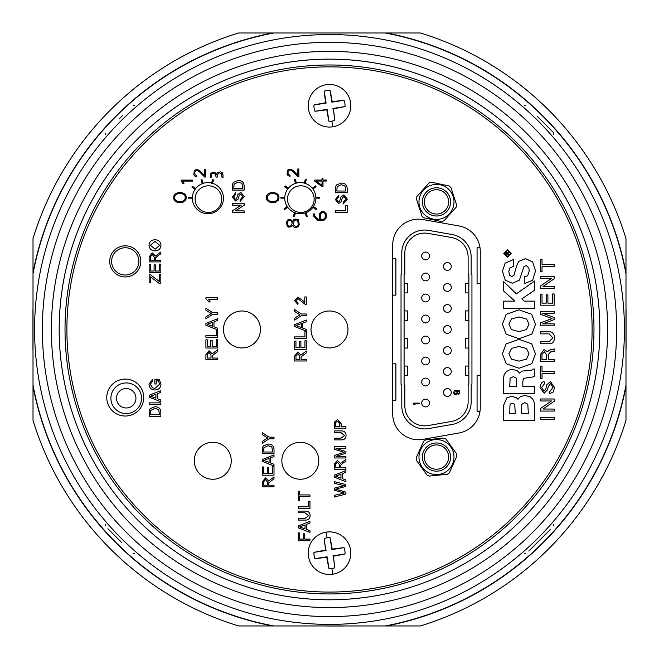 <?xml version="1.0" encoding="UTF-8"?>
<svg xmlns="http://www.w3.org/2000/svg" width="659" height="659" viewBox="0 0 659 659"><rect width="100%" height="100%" fill="white"/><g stroke="black" fill="none" stroke-linecap="round" stroke-linejoin="round"><path stroke-width="0.99" d="M343.388 626.017L326.683 626.017M32.95 350.028L32.95 308.898M626.05 309.376L626.05 349.558M416.892 196.497A20.33 20.33 0 0 0 416.595 197.7A20.33 20.33 0 0 1 416.892 196.497L429.017 182.988A20.33 20.33 0 0 1 431.365 182.222A20.33 20.33 0 0 0 429.017 182.988M450.962 187.626A20.33 20.33 0 0 0 449.125 185.978A20.33 20.33 0 0 1 450.962 187.626L456.596 204.883A20.33 20.33 0 0 1 456.086 207.288L443.952 220.806A20.33 20.33 0 0 1 441.612 221.564L423.852 217.816A20.33 20.33 0 0 1 422.015 216.168L416.381 198.911A20.33 20.33 0 0 1 416.595 197.7A20.33 20.33 0 0 0 416.381 198.911M419.355 198.277A17.505 17.505 0 0 1 440.105 184.767A17.505 17.505 0 0 1 453.614 205.509A17.505 17.505 0 0 1 432.872 219.027A17.505 17.505 0 0 1 419.355 198.277M431.365 182.222L449.125 185.978M450.286 204.809A14.103 14.103 0 0 1 433.573 215.699A14.103 14.103 0 0 1 422.691 198.985A14.103 14.103 0 0 1 439.396 188.095A14.103 14.103 0 0 1 450.286 204.809M424.594 199.389A12.159 12.159 0 0 0 433.976 213.788A12.159 12.159 0 0 0 448.384 204.405A12.159 12.159 0 0 0 439.001 189.998A12.159 12.159 0 0 0 424.594 199.389A12.159 12.159 0 0 1 439.001 189.998A12.159 12.159 0 0 1 448.384 204.405M441.612 221.564A20.33 20.33 0 0 0 443.952 220.806M422.015 216.168A20.33 20.33 0 0 0 423.852 217.816M456.086 207.288A20.33 20.33 0 0 0 456.374 206.094M416.175 457.865L423.646 441.316A20.33 20.33 0 0 1 425.64 439.882L443.713 438.07A20.33 20.33 0 0 1 445.954 439.083L456.555 453.829A20.33 20.33 0 0 1 456.802 456.275L449.331 472.824A20.33 20.33 0 0 1 447.329 474.266L429.264 476.078A20.33 20.33 0 0 1 427.024 475.065L416.422 460.32A20.33 20.33 0 0 1 416.175 457.865M446.711 471.284A17.505 17.505 0 0 1 422.271 467.297A17.505 17.505 0 0 1 426.266 442.856A17.505 17.505 0 0 1 450.698 446.851A17.505 17.505 0 0 1 446.711 471.284M428.251 445.624A14.103 14.103 0 0 1 447.939 448.837A14.103 14.103 0 0 1 444.718 468.524A14.103 14.103 0 0 1 425.039 465.303A14.103 14.103 0 0 1 428.251 445.624M443.581 466.943A12.159 12.159 0 0 0 446.357 449.973A12.159 12.159 0 0 0 429.388 447.206A12.159 12.159 0 0 0 426.62 464.167A12.159 12.159 0 0 0 443.581 466.943A12.159 12.159 0 0 1 426.62 464.167A12.159 12.159 0 0 1 429.388 447.206M326.205 532.126A21.302 21.302 0 0 0 308.453 556.46A21.302 21.302 0 0 0 332.795 574.211A21.302 21.302 0 0 0 350.547 549.87A21.302 21.302 0 0 0 326.205 532.126L327.095 537.802A15.552 15.552 0 0 0 324.236 538.527L325.678 550.166A33.049 3.452 -98.9 0 1 324.236 538.527M328.965 568.717A33.049 3.452 -98.9 0 1 326.782 557.193A33.049 3.452 171.1 0 1 314.953 558.667L327.095 556.764L328.965 568.717A15.552 15.552 0 0 0 334.764 567.803L333.322 556.171A33.049 3.452 81.1 0 1 334.764 567.803M326.106 550.479L313.964 552.374A15.552 15.552 0 0 0 314.953 558.667M313.964 552.374A33.049 3.452 -8.9 0 1 325.678 550.166M330.035 537.62A33.049 3.452 81.1 0 1 332.218 549.145A33.049 3.452 -8.9 0 1 344.047 547.662L331.905 549.565L330.035 537.62A15.552 15.552 0 0 0 327.095 537.802M332.894 555.858L345.036 553.955A15.552 15.552 0 0 0 344.047 547.662M345.036 553.955A33.049 3.452 171.1 0 1 333.322 556.171M331.905 549.565L332.218 549.145M327.095 556.764L326.782 557.193M479.958 411.62L477.075 411.62L477.075 375.243L480.254 375.243M480.254 283.724L477.075 283.724L477.075 247.347L479.958 247.347M392.723 258.756L395.894 258.756L395.894 295.133L392.723 295.133M392.723 363.834L395.894 363.834L395.894 400.211L392.723 400.211M401.792 252.941A22.9 22.9 0 0 1 428.671 230.386L452.255 234.546A22.9 22.9 0 0 1 471.177 257.101L471.177 273.963L471.943 274.729L471.943 384.238L471.177 385.004L471.177 401.875A22.9 22.9 0 0 1 452.255 424.421L428.671 428.581A22.9 22.9 0 0 1 401.792 406.026L401.792 385.004L401.026 384.238L401.026 274.729L401.792 273.963L401.792 252.941A22.9 22.9 0 0 1 424.693 230.04M428.671 428.581A22.9 22.9 0 0 1 401.792 406.026M471.177 401.875A22.9 22.9 0 0 1 452.255 424.421M452.255 234.546A22.9 22.9 0 0 1 471.177 257.101M468.846 375.63L468.879 348.059L465.394 348.059L465.394 338.487L468.879 338.487L468.879 320.488L465.394 320.488L465.394 310.916L468.879 310.916L468.879 292.917L465.394 292.917L465.394 283.345L468.879 283.345L468.879 274.729L468.121 273.963L468.121 257.101A19.836 19.836 0 0 0 451.728 237.561L428.136 233.401A19.836 19.836 0 0 0 404.857 252.941L404.857 273.963L404.091 274.729L404.091 283.345L407.575 283.345L407.575 292.917L404.091 292.917L404.091 310.916L407.575 310.916L407.575 320.488L404.091 320.488L404.091 338.487L407.575 338.487L407.575 348.059L404.091 348.059L404.091 366.05L407.575 366.05L407.575 375.63L404.091 375.63L404.091 384.238L404.857 385.004L404.857 406.026A19.836 19.836 0 0 0 428.136 425.566L451.728 421.406A19.836 19.836 0 0 0 468.121 401.875L468.121 385.004L468.879 384.238L468.879 375.63L465.394 375.63L465.394 366.05L468.846 366.05L465.394 366.05L465.394 370.646M468.879 274.729L468.879 283.345M468.879 292.917L468.879 310.916M468.879 320.488L468.879 338.487M468.879 348.059L468.879 366.05M468.879 375.63L468.879 384.238M465.394 320.488L468.846 320.488L468.846 310.916M404.091 384.238L404.091 375.63M404.091 366.05L404.091 348.059M404.091 338.487L404.091 320.488M404.091 310.916L404.091 292.917M404.091 283.345L404.091 274.729M465.394 343.075L465.394 338.487M465.394 348.059L465.394 343.463M465.394 375.63L465.394 371.033M425.59 252.059A3.905 3.905 0 0 1 429.503 255.964A3.905 3.905 0 0 1 425.59 259.868A3.905 3.905 0 0 1 421.686 255.964A3.905 3.905 0 0 1 425.59 252.059A3.905 3.905 0 0 1 429.503 255.964A3.905 3.905 0 0 1 425.59 259.868A3.905 3.905 0 0 1 421.686 255.964A3.905 3.905 0 0 1 425.59 252.059M447.379 262.562A3.905 3.905 0 0 1 451.291 266.467A3.905 3.905 0 0 1 447.379 270.371A3.905 3.905 0 0 1 443.474 266.467A3.905 3.905 0 0 1 447.379 262.562A3.905 3.905 0 0 1 451.291 266.467A3.905 3.905 0 0 1 447.379 270.371A3.905 3.905 0 0 1 443.474 266.467A3.905 3.905 0 0 1 447.379 262.562M425.59 273.065A3.905 3.905 0 0 1 429.503 276.969A3.905 3.905 0 0 1 425.59 280.874A3.905 3.905 0 0 1 421.686 276.969A3.905 3.905 0 0 1 425.59 273.065A3.905 3.905 0 0 1 429.503 276.969A3.905 3.905 0 0 1 425.59 280.874A3.905 3.905 0 0 1 421.686 276.969A3.905 3.905 0 0 1 425.59 273.065M447.379 283.568A3.905 3.905 0 0 1 451.291 287.472A3.905 3.905 0 0 1 447.379 291.377A3.905 3.905 0 0 1 443.474 287.472A3.905 3.905 0 0 1 447.379 283.568A3.905 3.905 0 0 1 451.291 287.472A3.905 3.905 0 0 1 447.379 291.377A3.905 3.905 0 0 1 443.474 287.472A3.905 3.905 0 0 1 447.379 283.568M425.59 294.071A3.905 3.905 0 0 1 429.503 297.975A3.905 3.905 0 0 1 425.59 301.888A3.905 3.905 0 0 1 421.686 297.975A3.905 3.905 0 0 1 425.59 294.071A3.905 3.905 0 0 1 429.503 297.975A3.905 3.905 0 0 1 425.59 301.888A3.905 3.905 0 0 1 421.686 297.975A3.905 3.905 0 0 1 425.59 294.071M447.379 304.573A3.905 3.905 0 0 1 451.291 308.478A3.905 3.905 0 0 1 447.379 312.382A3.905 3.905 0 0 1 443.474 308.478A3.905 3.905 0 0 1 447.379 304.573A3.905 3.905 0 0 1 451.291 308.478A3.905 3.905 0 0 1 447.379 312.382A3.905 3.905 0 0 1 443.474 308.478A3.905 3.905 0 0 1 447.379 304.573M425.59 315.076A3.905 3.905 0 0 1 429.503 318.989A3.905 3.905 0 0 1 425.59 322.894A3.905 3.905 0 0 1 421.686 318.989A3.905 3.905 0 0 1 425.59 315.076A3.905 3.905 0 0 1 429.503 318.989A3.905 3.905 0 0 1 425.59 322.894A3.905 3.905 0 0 1 421.686 318.989A3.905 3.905 0 0 1 425.59 315.076M447.379 325.579A3.905 3.905 0 0 1 451.291 329.484A3.905 3.905 0 0 1 447.379 333.388A3.905 3.905 0 0 1 443.474 329.484A3.905 3.905 0 0 1 447.379 325.579A3.905 3.905 0 0 1 451.291 329.484A3.905 3.905 0 0 1 447.379 333.388A3.905 3.905 0 0 1 443.474 329.484A3.905 3.905 0 0 1 447.379 325.579M425.59 336.09A3.905 3.905 0 0 1 429.503 339.995A3.905 3.905 0 0 1 425.59 343.899A3.905 3.905 0 0 1 421.686 339.995A3.905 3.905 0 0 1 425.59 336.09A3.905 3.905 0 0 1 429.503 339.995A3.905 3.905 0 0 1 425.59 343.899A3.905 3.905 0 0 1 421.686 339.995A3.905 3.905 0 0 1 425.59 336.09M447.379 346.585A3.905 3.905 0 0 1 451.291 350.489A3.905 3.905 0 0 1 447.379 354.394A3.905 3.905 0 0 1 443.474 350.489A3.905 3.905 0 0 1 447.379 346.585A3.905 3.905 0 0 1 451.291 350.489A3.905 3.905 0 0 1 447.379 354.394A3.905 3.905 0 0 1 443.474 350.489A3.905 3.905 0 0 1 447.379 346.585M425.59 357.096A3.905 3.905 0 0 1 429.503 361A3.905 3.905 0 0 1 425.59 364.905A3.905 3.905 0 0 1 421.686 361A3.905 3.905 0 0 1 425.59 357.096A3.905 3.905 0 0 1 429.503 361A3.905 3.905 0 0 1 425.59 364.905A3.905 3.905 0 0 1 421.686 361A3.905 3.905 0 0 1 425.59 357.096M447.379 367.59A3.905 3.905 0 0 1 451.291 371.495A3.905 3.905 0 0 1 447.379 375.408A3.905 3.905 0 0 1 443.474 371.495A3.905 3.905 0 0 1 447.379 367.59A3.905 3.905 0 0 1 451.291 371.495A3.905 3.905 0 0 1 447.379 375.408A3.905 3.905 0 0 1 443.474 371.495A3.905 3.905 0 0 1 447.379 367.59M425.59 378.101A3.905 3.905 0 0 1 429.503 382.006A3.905 3.905 0 0 1 425.59 385.91A3.905 3.905 0 0 1 421.686 382.006A3.905 3.905 0 0 1 425.59 378.101A3.905 3.905 0 0 1 429.503 382.006A3.905 3.905 0 0 1 425.59 385.91A3.905 3.905 0 0 1 421.686 382.006A3.905 3.905 0 0 1 425.59 378.101M447.379 388.596A3.905 3.905 0 0 1 451.291 392.509A3.905 3.905 0 0 1 447.379 396.413A3.905 3.905 0 0 1 443.474 392.509A3.905 3.905 0 0 1 447.379 388.596A3.905 3.905 0 0 1 451.291 392.509A3.905 3.905 0 0 1 447.379 396.413A3.905 3.905 0 0 1 443.474 392.509A3.905 3.905 0 0 1 447.379 388.596M425.59 399.107A3.905 3.905 0 0 1 429.503 403.011A3.905 3.905 0 0 1 425.59 406.916A3.905 3.905 0 0 1 421.686 403.011A3.905 3.905 0 0 1 425.59 399.107A3.905 3.905 0 0 1 429.503 403.011A3.905 3.905 0 0 1 425.59 406.916A3.905 3.905 0 0 1 421.686 403.011A3.905 3.905 0 0 1 425.59 399.107M465.394 287.942L465.394 283.345M465.394 292.917L465.394 288.321M465.394 315.504L465.394 310.916M407.575 343.463L407.575 348.059M407.575 338.487L407.575 343.075M404.132 310.916L404.132 320.488L407.575 320.488M407.575 310.916L407.575 315.504M407.575 288.321L407.575 292.917M407.575 283.345L407.575 287.942M404.132 366.05L404.132 375.63L407.575 375.63M458.804 394.313L458.409 393.802L459.191 392.78L459.059 391.635L457.239 390.738L457.626 392.78L457.107 394.057L455.937 394.7L454.24 394.057L453.721 392.78L454.24 390.869L456.325 390.103L459.323 390.869L459.842 392.657L458.804 394.313M413.127 403.119L419.256 403.119L419.256 403.885L414.173 403.885L415.088 404.651L414.041 404.651L413.127 403.119M455.542 390.869L456.975 392.014L456.844 393.291L455.806 394.057L454.372 392.912L454.504 391.635L455.542 390.869M126.215 407.979A9.728 9.728 0 0 0 135.943 398.25A9.728 9.728 0 0 0 126.215 388.53A9.728 9.728 0 0 0 116.495 398.25A9.728 9.728 0 0 0 126.215 407.979M126.215 413.572A15.314 15.314 0 0 1 110.901 398.25A15.314 15.314 0 0 1 126.215 382.937A15.314 15.314 0 0 1 141.537 398.25A15.314 15.314 0 0 1 126.215 413.572M125.251 275.017A13.633 13.633 0 0 1 111.618 261.384A13.633 13.633 0 0 1 125.251 247.751A13.633 13.633 0 0 1 138.884 261.384A13.633 13.633 0 0 1 125.251 275.017M195.105 199.117A13.328 13.328 0 0 0 208.425 212.445A13.328 13.328 0 0 0 221.753 199.117A13.328 13.328 0 0 0 208.425 185.797A13.328 13.328 0 0 0 195.105 199.117M287.505 199.117A13.328 13.328 0 0 0 300.825 212.445A13.328 13.328 0 0 0 314.154 199.117A13.328 13.328 0 0 0 300.825 185.797A13.328 13.328 0 0 0 287.505 199.117M66.897 329.467A262.603 262.603 0 0 0 329.5 592.07A262.603 262.603 0 0 0 592.103 329.467A262.603 262.603 0 0 0 329.5 66.864A262.603 262.603 0 0 0 66.897 329.467M315.883 198.161A15.561 15.561 0 0 0 300.323 182.601A15.561 15.561 0 0 0 284.762 198.161A15.561 15.561 0 0 0 300.323 213.722A15.561 15.561 0 0 0 315.883 198.161M211.547 183.029A15.561 15.561 0 0 0 192.362 198.161A15.561 15.561 0 0 0 207.923 213.722A15.561 15.561 0 0 0 212.503 183.293M143.728 397.55A18.477 18.477 0 0 0 125.251 379.073A18.477 18.477 0 0 0 106.774 397.55A18.477 18.477 0 0 0 125.251 416.027A18.477 18.477 0 0 0 143.728 397.55M480.254 251.227A25.676 25.676 0 0 0 459.035 225.938L422.856 219.562A25.676 25.676 0 0 0 392.723 244.851L392.723 414.083A25.676 25.676 0 0 0 422.856 439.372L459.035 432.988A25.676 25.676 0 0 0 480.254 407.707L480.254 251.227M140.812 261.384A15.561 15.561 0 0 0 125.251 245.823A15.561 15.561 0 0 0 109.691 261.384A15.561 15.561 0 0 0 125.251 276.945A15.561 15.561 0 0 0 140.812 261.384M521.837 404.313L521.417 413.457L528.329 413.448L527.81 404.156L524.745 402.682L521.837 404.313M503.361 405.829L506.911 397.748L511.837 396.38L516.565 397.83L517.883 399.263L520.552 396.537L525.05 395.449L530.297 396.916L532.843 399.255L534.325 402.682L534.704 420.335L503.369 420.351L503.361 405.829M509.942 405.343L509.745 413.465L515.28 413.465L514.737 404.329L512.438 403.242L510.428 404.025L509.942 405.343M510.132 378.134L509.728 386.619L516.697 386.627L516.277 378.085L513.353 376.676L510.132 378.134M503.352 379.304L504.176 374.534L506.524 371.528L509.275 369.996L512.521 369.468L517.018 370.572L519.729 373.225L521.895 371.141L531.64 370.094L533.065 369.024L534.68 369.024L534.68 376.668L523.543 378.348L522.826 381.429L522.834 386.627L534.688 386.627L534.696 393.72L503.352 393.728L503.352 379.304M529.02 353.735L526.582 348.562L518.987 346.486L511.582 348.372L508.913 353.652L511.433 359.114L518.954 361.157L526.442 359.139L529.02 353.735M518.971 339.377L531.648 343.8L535.487 353.957L531.813 363.669L518.979 368.257L506.186 363.735L502.413 353.801L506.153 343.874L518.971 339.377M529.02 324.212L526.582 319.038L518.987 316.963L511.582 318.857L508.913 324.129L511.433 329.591L518.954 331.634L526.442 329.615L529.02 324.212M518.971 309.854L531.648 314.277L535.487 324.434L531.813 334.146L518.979 338.734L506.186 334.212L502.413 324.277L506.153 314.351L518.971 309.854M503.361 290.734L514.893 301.13L503.336 301.13L503.361 308.239L534.655 308.239L534.655 301.13L524.21 301.13L521.846 298.848L534.655 290.174L534.655 280.965L516.392 293.815L503.361 281.344L503.361 290.734M532.637 280.281L524.267 283.716L524.276 276.887L527.678 275.767L529.235 271.022L528.831 267.941L526.286 265.618L523.996 266.483L519.424 280.133L512.372 283.255L505.272 280.207L502.438 271.286L505.124 263.139L513.419 259.547L513.419 266.393L509.736 268.073L508.814 271.409L509.613 275.24L511.812 276.541L514.012 275.231L516.524 266.022L518.757 261.326L525.528 258.649L532.661 261.961L535.487 270.931L532.637 280.281M506.524 252.356L505.898 254.176L507.224 254.176L506.524 252.356M506.565 251.68L507.743 252.792L509.621 251.573L509.621 252.298L507.768 253.427L507.768 254.176L509.621 254.176L509.621 254.819L505.346 254.819L505.346 253.196L506.565 251.68M507.471 256.409L510.577 253.386L507.471 250.387L504.39 253.386L507.471 256.409M511.195 253.386L507.471 257.158L503.773 253.386L507.471 249.637L511.195 253.386M540.364 417.312L554.178 417.312L554.178 419.363L540.364 419.363L540.364 417.312M551.517 400.977L540.364 400.977L540.364 398.992L554.178 398.992L554.178 401.298L543.016 409.017L554.178 409.058L554.178 411.051L540.364 411.051L540.364 408.613L551.517 400.977M540.001 387.863C540.709 383.274 542.176 381.297 544.4 381.932L544.4 383.859L541.591 387.624L544.021 391.1L545.767 389.296L546.673 384.963L550.364 381.512L554.54 387.459L553.214 392.047L549.713 393.596L549.713 391.668L552.942 387.476L550.619 383.505L548.173 386.742L547.522 389.848L544.268 393.085L540.001 387.863M542.019 378.826L540.364 378.826L540.364 366.486L542.019 366.486L542.019 371.627L554.178 371.627L554.178 373.686L542.019 373.686L542.019 378.826M544.268 351.675L541.962 354.41L541.962 359.526L546.649 359.526L546.649 354.764L544.268 351.675M550.71 351.848L548.247 354.558L548.247 359.526L554.178 359.526L554.178 361.585L540.364 361.585L540.364 354.558L544.079 349.567L547.382 351.675L549.985 349.855L554.178 348.973L554.178 351.486L550.71 351.848M552.885 337.845L549.095 333.841L540.364 333.841L540.364 331.79L549.326 331.79C552.481 331.741 554.219 333.784 554.54 337.902C554.178 341.889 552.522 343.841 549.573 343.743L540.364 343.743L540.364 341.692L549.054 341.692L552.885 337.845M542.596 323.898L554.178 323.857L554.178 325.843L540.364 325.843L540.364 322.902L552.036 318.569L540.364 314.203L540.364 311.287L554.178 311.287L554.178 313.272L542.571 313.231L554.178 317.547L554.178 319.582L542.596 323.898M552.522 293.98L554.178 293.98L554.178 305.191L540.364 305.191L540.364 294.128L542.019 294.128L542.019 303.14L546.245 303.14L546.245 294.82L547.901 294.82L547.901 303.14L552.522 303.14L552.522 293.98M551.517 278.469L540.364 278.469L540.364 276.483L554.178 276.483L554.178 278.79L543.016 286.508L554.178 286.55L554.178 288.535L540.364 288.535L540.364 286.105L551.517 278.469M542.019 271.821L540.364 271.821L540.364 259.489L542.019 259.489L542.019 264.63L554.178 264.63L554.178 266.681L542.019 266.681L542.019 271.821M274.012 485.213L274.012 486.861L262.34 486.861L262.34 481.795L265.486 477.882L268.625 480.979L274.012 476.927L274.012 478.813L268.831 482.717L268.773 483.533L268.773 485.213L274.012 485.213M267.43 485.213L267.43 482.091L265.528 479.53L263.691 481.737L263.691 485.213L267.43 485.213M274.012 466.663L274.012 475.188L262.34 475.188L262.34 466.959L263.691 466.959L263.691 473.549L267.282 473.549L267.282 467.412L268.625 467.412L268.625 473.549L272.669 473.549L272.669 466.663L274.012 466.663M274.012 466.012L262.34 461.382L262.34 459.521L274.012 454.891L274.012 456.638L270.421 457.964L270.421 462.939L274.012 464.266L274.012 466.012M269.078 462.445L269.078 458.458L263.691 460.452L269.078 462.445M274.012 449.463L274.012 453.647L262.34 453.647L262.513 447.593L263.345 445.896L268.114 444.067C271.846 444.051 273.814 445.846 274.012 449.463M272.669 452L271.846 446.835L268.089 445.715L263.929 447.7L263.691 452L272.669 452M274.012 437.164L274.012 438.812L269.07 438.812L262.34 443.301L262.34 441.357L267.645 437.988L262.34 434.627L262.34 432.683L269.07 437.164L274.012 437.164M309.961 539.087L309.961 540.734L298.296 540.734L298.296 532.95L299.639 532.95L299.639 539.087L303.379 539.087L303.379 533.848L304.73 533.848L304.73 539.087L309.961 539.087M309.961 532.447L298.296 527.818L298.296 525.964L309.961 521.327L309.961 523.073L306.377 524.399L306.377 529.375L309.961 530.701L309.961 532.447M305.026 528.88L305.026 524.894L299.639 526.887L305.026 528.88M304.928 512.751L298.296 512.751L298.296 511.104L305.01 511.104C308.223 510.947 309.919 512.438 310.117 515.56C309.961 518.732 308.264 520.239 305.01 520.083L298.296 520.083L298.296 518.435L304.928 518.435L308.618 515.692L304.928 512.751M309.961 501.227L309.961 508.41L298.296 508.41L298.296 506.763L308.618 506.763L308.618 501.227L309.961 501.227M309.961 494.942L309.961 496.589L299.639 496.589L299.639 500.329L298.296 500.329L298.296 491.202L299.639 491.202L299.639 494.942L309.961 494.942M345.917 492.149L345.917 494.102L334.245 497.034L334.245 495.337L344.286 493.072L334.245 490.164L334.245 488.187L344.286 485.592L334.245 483.327L334.245 481.622L345.917 484.563L345.917 486.375L335.653 489.184L345.917 492.149M345.917 481.729L334.245 477.091L334.245 475.238L345.917 470.6L345.917 472.346L342.326 473.673L342.326 478.648L345.917 479.983L345.917 481.729M340.975 478.154L340.975 474.175L335.588 476.16L340.975 478.154M345.917 467.709L345.917 469.356L334.245 469.356L334.245 464.29L337.392 460.377L340.53 463.475L345.917 459.422L345.917 461.308L343.454 462.758L340.736 465.213L340.678 466.02L340.678 467.709L345.917 467.709M339.336 467.709L339.336 464.587L337.424 462.025L335.588 464.233L335.588 467.709L339.336 467.709M345.917 456.341L345.917 457.98L334.245 457.98L334.245 455.509L344.146 452.371L334.245 449.216L334.245 446.761L345.917 446.761L345.917 448.408L336.041 448.408L345.917 451.522L345.917 453.244L336.041 456.341L345.917 456.341M340.884 432.543L334.245 432.543L334.245 430.904L340.958 430.904C344.171 430.747 345.876 432.23 346.066 435.36C345.917 438.532 344.212 440.039 340.958 439.874L334.245 439.874L334.245 438.235L340.884 438.235L344.566 435.492L340.884 432.543M345.917 426.562L345.917 428.21L334.245 428.21L334.352 422.188L337.597 419.528L341.123 423.704L341.123 426.562L345.917 426.562M339.78 426.562L339.78 423.745L337.647 421.175L335.695 422.427L335.588 426.562L339.78 426.562M217.577 358.051L217.577 359.699L205.905 359.699L205.905 354.633L209.051 350.72L212.19 353.817L217.577 349.764L217.577 351.651L212.396 355.555L212.338 356.371L212.338 358.051L217.577 358.051M210.995 358.051L210.995 354.929L209.084 352.367L207.255 354.575L207.255 358.051L210.995 358.051M217.577 339.5L217.577 348.026L205.905 348.026L205.905 339.797L207.255 339.797L207.255 346.379L210.839 346.379L210.839 340.25L212.19 340.25L212.19 346.379L216.226 346.379L216.226 339.5L217.577 339.5M217.577 330.068L217.577 337.251L205.905 337.251L205.905 335.612L216.226 335.612L216.226 330.068L217.577 330.068M217.577 329.871L205.905 325.241L205.905 323.38L217.577 318.75L217.577 320.496L213.986 321.823L213.986 326.798L217.577 328.124L217.577 329.871M212.635 326.304L212.635 322.317L207.255 324.31L212.635 326.304M217.577 312.696L217.577 314.343L212.635 314.343L205.905 318.832L205.905 316.888L211.209 313.519L205.905 310.158L205.905 308.206L212.635 312.696L217.577 312.696M205.905 297.753L217.577 297.753L217.577 299.252L208.483 299.252L210.205 301.946L208.821 301.946L205.905 298.716L205.905 297.753M306.287 359.336L306.287 360.984L294.614 360.984L294.614 355.918L297.761 352.005L300.899 355.102L306.287 351.049L306.287 352.936L301.097 356.84L301.048 357.656L301.048 359.336L306.287 359.336M299.697 359.336L299.697 356.214L297.794 353.652L295.957 355.86L295.957 359.336L299.697 359.336M306.287 340.785L306.287 349.311L294.614 349.311L294.614 341.082L295.957 341.082L295.957 347.672L299.548 347.672L299.548 341.535L300.899 341.535L300.899 347.672L304.936 347.672L304.936 340.785L306.287 340.785M306.287 331.362L306.287 338.537L294.614 338.537L294.614 336.897L304.936 336.897L304.936 331.362L306.287 331.362M306.287 331.156L294.614 326.526L294.614 324.673L306.287 320.035L306.287 321.781L302.695 323.108L302.695 328.083L306.287 329.409L306.287 331.156M301.344 327.589L301.344 323.602L295.957 325.595L301.344 327.589M306.287 313.981L306.287 315.628L301.336 315.628L294.614 320.117L294.614 318.173L299.919 314.804L294.614 311.443L294.614 309.499L301.336 313.981L306.287 313.981M304.787 302.654L304.787 296.945L306.287 296.945L306.287 304.573L305.249 304.417L297.852 298.585L295.957 300.718L298.057 302.926L297.901 304.425L294.614 300.685L297.835 297.094L302.621 300.331L304.787 302.654M160.837 412.147L160.837 416.331L149.165 416.331L149.338 410.277L150.17 408.58L154.939 406.751C158.671 406.735 160.639 408.539 160.837 412.147M159.494 414.684L158.662 409.519L154.914 408.399L150.754 410.384L150.516 414.684L159.494 414.684M160.837 402.863L160.837 404.511L149.165 404.511L149.165 402.863L160.837 402.863M160.837 401.768L149.165 397.13L149.165 395.276L160.837 390.639L160.837 392.385L157.246 393.72L157.246 398.687L160.837 400.021L160.837 401.768M155.903 398.193L155.903 394.214L150.516 396.199L155.903 398.193M156.199 380.869L156.199 384.008L154.849 384.008L154.849 379.222L159.173 379.222L160.985 384.04C160.771 387.789 158.794 389.774 155.054 389.996C151.273 389.84 149.263 387.896 149.016 384.172L152.46 379.411L152.839 380.918L150.367 384.205L152.666 387.912L154.997 388.349L159.643 384.181L158.407 380.869L156.199 380.869M160.837 274.474L160.837 283.601L159.437 283.601L150.516 276.838L150.516 282.859L149.165 282.859L149.165 274.778L150.516 274.778L159.494 281.582L159.494 274.474L160.837 274.474M160.837 264.152L160.837 272.678L149.165 272.678L149.165 264.448L150.516 264.448L150.516 271.038L154.107 271.038L154.107 264.902L155.45 264.902L155.45 271.038L159.494 271.038L159.494 264.152L160.837 264.152M160.837 260.264L160.837 261.911L149.165 261.911L149.165 256.845L152.311 252.932L155.45 256.022L160.837 251.977L160.837 253.863L158.374 255.313L155.656 257.768L155.598 258.575L155.598 260.264L160.837 260.264M154.255 260.264L154.255 257.134L152.344 254.572L150.516 256.779L150.516 260.264L154.255 260.264M160.985 245.296C160.648 248.789 158.704 250.634 155.153 250.832C151.43 250.774 149.379 248.929 149.016 245.288C149.379 241.729 151.381 239.884 155.022 239.761C158.646 239.892 160.639 241.738 160.985 245.296M155.178 249.193L159.643 245.305L155.005 241.408L150.367 245.28L155.178 249.193M210.328 177.312L211.325 177.156L211.753 173.968L212.791 173.309L213.986 173.309L215.575 174.52L216.061 177.156L217.141 177.156L217.552 174.536L219.225 172.872L221.449 173.424L222.001 177.312L222.997 177.477L222.997 174.932L222.256 172.724L220.567 171.884L217.371 172.691L216.572 174.371L215.336 172.872L212.552 172.32L210.888 173.432L210.328 177.312M192.263 198.161A15.659 15.659 0 0 1 192.296 197.173L188.474 197.173L188.474 198.161L192.263 198.161M194.899 189.265A15.659 15.659 0 0 1 195.509 188.482L192.42 186.233L191.835 187.041L194.899 189.265M202.214 183.581A15.659 15.659 0 0 1 203.161 183.301L201.983 179.668L201.036 179.973L202.214 183.581M211.457 183.301A15.659 15.659 0 0 1 212.412 183.581L213.582 179.973L212.635 179.668L211.457 183.301M175.063 195.632A5.989 5.989 0 0 0 175.063 199.553L176.282 200.789L178.358 201.572L182.502 201.349L184.882 199.553A5.989 5.989 0 0 0 184.882 195.632L183.663 194.397L181.587 193.622L177.436 193.845L175.063 195.632M184.223 193.565L181.703 192.626L178.243 192.626L175.722 193.565L174.182 195.155A6.977 6.977 0 0 0 174.182 200.039L175.722 201.629L178.243 202.568L182.84 202.288L185.764 200.039A6.977 6.977 0 0 0 185.764 195.155L184.223 193.565M204.636 169.404L204.636 175.615L200.171 171.142L197.725 169.627L195.344 169.865L194.331 170.648L193.804 174.635L194.907 176.175L196.827 176.752L196.827 175.706L195.056 174.775L194.734 172.04L196.102 170.59L197.379 170.59L199.677 172.04L204.702 177.049L205.633 177.049L205.633 169.404L204.636 169.404M192.7 180.105L181.2 180.105L181.2 181.093L182.757 183.293L184.009 183.293L182.732 181.093L192.7 181.093L192.7 180.105M284.663 198.161A15.659 15.659 0 0 1 284.696 197.173L280.866 197.173L280.866 198.161L284.663 198.161M287.654 207.371A15.659 15.659 0 0 1 287.093 206.547L284.004 208.796L284.581 209.595L287.654 207.371M295.479 213.055A15.659 15.659 0 0 1 294.548 212.717L293.362 216.358L294.309 216.663L295.479 213.055M287.654 188.96A15.659 15.659 0 0 1 288.263 188.177L285.166 185.929L284.581 186.728L287.654 188.96M295.479 183.268A15.659 15.659 0 0 1 296.435 182.996L295.257 179.355L294.309 179.66L295.479 183.268M306.097 212.717A15.659 15.659 0 0 1 305.158 213.055L306.336 216.663L307.275 216.358L306.097 212.717M312.382 188.177A15.659 15.659 0 0 1 312.992 188.96L316.056 186.728L315.472 185.929L312.382 188.177M313.552 206.547A15.659 15.659 0 0 1 312.992 207.371L316.056 209.595L316.641 208.796L313.552 206.547M315.949 197.173A15.659 15.659 0 0 1 315.982 198.161L319.772 198.161L319.772 197.173L315.949 197.173M304.203 182.996A15.659 15.659 0 0 1 305.158 183.268L306.336 179.66L305.389 179.355L304.203 182.996M291.575 226.63L292.81 225.131L293.609 226.82L295.232 227.627L298.494 226.778L299.235 224.571L298.494 219.818L295.224 218.977L293.609 219.785L292.81 221.473L290.462 219.414L287.678 219.974L286.566 222.19L287.126 226.078L288.79 227.19L291.575 226.63M293.79 224.966L295.463 226.63L297.687 226.078L298.239 224.414L297.687 220.526L296.575 219.966L294.351 220.526L293.379 223.302L293.79 224.966M292.299 223.063L290.981 220.79L289.029 220.411L288.131 220.922L287.563 222.355L287.991 225.543L289.029 226.194L290.981 225.815L292.299 223.063M267.801 195.632A5.989 5.989 0 0 0 267.801 199.553L269.02 200.789L271.096 201.572L275.24 201.349L277.62 199.553A5.989 5.989 0 0 0 277.62 195.632L276.401 194.397L274.325 193.622L270.174 193.845L267.801 195.632M276.961 193.565L274.441 192.626L270.981 192.626L268.46 193.565L266.92 195.155A6.977 6.977 0 0 0 266.92 200.039L268.46 201.629L270.981 202.568L275.577 202.288L278.502 200.039A6.977 6.977 0 0 0 278.502 195.155L276.961 193.565M297.86 168.951L297.86 175.162L293.395 170.689L290.948 169.174L288.568 169.412L287.555 170.195L287.027 174.174L288.131 175.714L290.051 176.299L290.051 175.253L288.28 174.322L287.958 171.587L289.326 170.137L290.603 170.137L292.901 171.587L297.926 176.587L298.856 176.587L298.856 168.951L297.86 168.951M322.21 186.769L322.992 186.382L322.992 181.036L326.394 181.036L326.394 180.064L322.992 180.064L322.992 178.605L322.02 178.605L322.02 180.064L314.722 180.064L314.434 180.937L322.21 186.769M316.18 181.036L322.02 185.41L322.02 181.036L316.18 181.036M317.712 220.263L323.948 220.263L326.18 218.038L326.18 213.747L323.948 211.523L321.6 211.523L319.368 213.747L319.368 219.29L318.108 219.29L314.508 215.691L314.508 213.944L313.536 213.944L313.536 216.094L317.712 220.263M325.2 217.635L325.2 214.15L323.544 212.495L322.004 212.495L320.34 214.15L320.34 219.29L323.544 219.29L325.2 217.635M244.127 210.888L244.127 212.536L232.454 212.536L232.454 210.789L241.161 205.204L232.454 205.204L232.454 203.557L244.127 203.557L244.127 205.295L235.42 210.888L244.127 210.888M244.275 196.571L240.082 201.456L240.082 199.817L242.924 196.646L240.889 193.977L239.316 195.221L238.023 199.29L235.502 201.011L232.306 196.959L235.749 192.634L235.749 194.281L233.648 196.893L235.395 199.364L236.424 198.944L237.99 194.356L240.815 192.329L244.275 196.571M244.127 185.904L244.127 190.089L232.454 190.089L232.619 184.034L233.459 182.337L238.228 180.508C241.96 180.492 243.929 182.296 244.127 185.904M242.776 188.441L241.952 183.276L238.204 182.156L234.044 184.149L233.797 188.441L242.776 188.441M347.178 205.237L347.178 212.42L335.505 212.42L335.505 210.773L345.827 210.773L345.827 205.237L347.178 205.237M347.326 199.15L343.133 204.043L343.133 202.395L345.975 199.224L343.94 196.563L342.367 197.807L341.074 201.868L338.553 203.59L335.357 199.545L338.792 195.212L338.792 196.86L336.7 199.479L338.446 201.951L339.476 201.53L341.041 196.942L343.858 194.916L347.326 199.15M347.178 188.49L347.178 192.667L335.505 192.667L335.67 186.621L336.51 184.915L341.28 183.095C345.011 183.078 346.972 184.874 347.178 188.49M345.827 191.028L345.003 185.863L341.247 184.742L337.095 186.728L336.848 191.028L345.827 191.028M300.323 479.25A18.477 18.477 0 0 0 318.799 460.773A18.477 18.477 0 0 0 300.323 442.288A18.477 18.477 0 0 0 281.838 460.773A18.477 18.477 0 0 0 300.323 479.25M329.5 310.99A18.477 18.477 0 0 0 311.023 329.467A18.477 18.477 0 0 0 329.5 347.944A18.477 18.477 0 0 0 347.977 329.467A18.477 18.477 0 0 0 329.5 310.99M385.161 32.983A301.665 301.665 0 0 1 625.984 273.806L625.984 272.529A301.896 301.896 0 0 0 386.438 32.983L273.839 32.983A301.665 301.665 0 0 0 33.016 273.806L33.016 272.529A301.896 301.896 0 0 1 272.562 32.983L273.839 32.983M273.839 625.951A301.665 301.665 0 0 1 33.016 385.128L33.016 386.405A301.896 301.896 0 0 0 272.562 625.951L385.161 625.951A301.665 301.665 0 0 0 625.984 385.128L625.984 386.405A301.896 301.896 0 0 1 386.438 625.951L385.161 625.951M625.984 385.087L625.984 273.847M385.12 32.983L238.616 32.983A310.101 310.101 0 0 0 33.016 238.583L33.016 420.351A310.101 310.101 0 0 0 238.616 625.951L420.384 625.951A310.101 310.101 0 0 0 625.984 420.351L625.984 238.583A310.101 310.101 0 0 0 420.384 32.983L385.12 32.983M33.016 273.847L33.016 385.087M326.205 84.723A21.302 21.302 0 0 0 308.453 109.064A21.302 21.302 0 0 0 332.795 126.808A21.302 21.302 0 0 0 350.547 102.466A21.302 21.302 0 0 0 326.205 84.723M328.965 121.314A33.049 3.452 -98.9 0 1 326.782 109.789A33.049 3.452 171.1 0 1 314.953 111.264L327.095 109.369L328.965 121.314A15.552 15.552 0 0 0 334.764 120.399L333.322 108.768A33.049 3.452 81.1 0 1 334.764 120.399M313.964 104.979A33.049 3.452 -8.9 0 1 325.678 102.763A33.049 3.452 -98.9 0 1 324.236 91.131L326.106 103.076L313.964 104.979A15.552 15.552 0 0 0 314.953 111.264M330.035 90.217A33.049 3.452 81.1 0 1 332.218 101.741A33.049 3.452 -8.9 0 1 344.047 100.267L331.905 102.161L330.035 90.217A15.552 15.552 0 0 0 324.236 91.131M332.894 108.455L345.036 106.552A15.552 15.552 0 0 0 344.047 100.267M345.036 106.552A33.049 3.452 171.1 0 1 333.322 108.768M326.106 103.076L325.678 102.763M331.905 102.161L332.218 101.741M327.095 109.369L326.782 109.789M241.968 310.99A18.477 18.477 0 0 0 223.483 329.467A18.477 18.477 0 0 0 241.968 347.944A18.477 18.477 0 0 0 260.445 329.467A18.477 18.477 0 0 0 241.968 310.99M212.783 479.25A18.477 18.477 0 0 0 231.268 460.773A18.477 18.477 0 0 0 212.783 442.288A18.477 18.477 0 0 0 194.306 460.773A18.477 18.477 0 0 0 212.783 479.25M550.446 529.424L528.815 551.048M540.948 538.922L542.332 537.53M536.22 543.65L539.597 540.273M121.643 542.505L107.919 528.782M119.403 118.661L122.78 115.284M537.357 116.421L553.914 132.978L537.357 116.421M332.795 574.211L331.905 568.536M404.132 348.059L404.132 338.487M404.132 292.917L404.132 283.345M468.846 283.345L468.846 292.917M468.846 338.487L468.846 348.059M34.581 329.467A294.919 294.919 0 0 1 329.5 34.548A294.919 294.919 0 0 1 624.419 329.467A294.919 294.919 0 0 1 329.5 624.386A294.919 294.919 0 0 1 34.581 329.467M42.365 329.467A287.135 287.135 0 0 1 329.5 42.333A287.135 287.135 0 0 1 616.635 329.467A287.135 287.135 0 0 1 329.5 616.602A287.135 287.135 0 0 1 42.365 329.467M51.386 329.467A278.114 278.114 0 0 1 329.5 51.353A278.114 278.114 0 0 1 607.614 329.467A278.114 278.114 0 0 1 329.5 607.582A278.114 278.114 0 0 1 51.386 329.467M59.17 329.467A270.33 270.33 0 0 1 329.5 59.129A270.33 270.33 0 0 1 599.83 329.467A270.314 270.314 0 0 1 329.5 599.781A270.314 270.314 0 0 1 59.186 329.467A270.314 270.314 0 0 1 329.5 59.153A270.314 270.314 0 0 1 599.814 329.467A270.33 270.33 0 0 1 329.5 599.797A270.33 270.33 0 0 1 59.17 329.467M593.981 329.467A264.481 264.481 0 0 1 329.5 593.94A264.481 264.481 0 0 1 65.019 329.467A264.481 264.481 0 0 1 329.5 64.986A264.481 264.481 0 0 1 593.981 329.467M332.795 126.808L331.905 121.132M524.325 553.263L525.981 553.881M553.296 524.292L553.914 525.948M105.704 524.292L105.086 525.948M134.675 553.263L133.019 553.881M134.675 105.671L133.019 105.053M105.704 134.642L105.086 132.986M553.296 134.642L553.914 132.986M524.325 105.671L525.981 105.053"/></g></svg>

